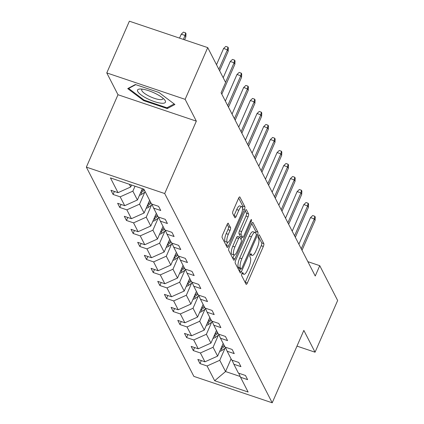 <?xml version="1.0" encoding="UTF-8"?>
<svg xmlns="http://www.w3.org/2000/svg" width="424" height="424" viewBox="0 0 424 424"><rect width="100%" height="100%" fill="white"/><g stroke="black" fill="none" stroke-linecap="round" stroke-linejoin="round"><path stroke-width="0.64" d="M241.918 273.512A1.611 0.482 108.6 0 0 241.595 275.51L246.063 284.207A2.3 0.689 108.6 0 0 246.217 284.356A2.3 0.689 108.6 0 0 247.367 282.994L263.336 246.445A2.3 0.689 108.6 0 0 263.802 243.599L259.334 234.901A1.611 0.482 108.6 0 0 259.228 234.795A1.611 0.482 108.6 0 0 258.417 235.749A1.611 0.482 108.6 0 0 258.094 237.742L258.672 238.866A7.356 2.2 108.6 0 1 257.177 247.982L255.847 251.029A7.356 2.2 108.6 0 1 252.153 255.381A7.356 2.2 108.6 0 1 251.665 254.909L251.082 253.78A1.611 0.482 108.6 0 0 250.976 253.679A1.611 0.482 108.6 0 0 250.171 254.628A1.611 0.482 108.6 0 0 249.842 256.626L250.42 257.75A7.356 2.2 108.6 0 1 248.93 266.866L247.6 269.913A7.356 2.2 108.6 0 1 243.901 274.264A7.356 2.2 108.6 0 1 243.413 273.793L242.835 272.664A1.611 0.482 108.6 0 0 242.729 272.563A1.611 0.482 108.6 0 0 241.918 273.512M228.404 223.353A2.3 0.689 108.6 0 0 228.25 223.204A2.3 0.689 108.6 0 0 227.1 224.561L222.616 234.817A2.3 0.689 108.6 0 0 222.149 237.668L227.116 247.325A2.3 0.689 108.6 0 0 227.264 247.473A2.3 0.689 108.6 0 0 228.419 246.116L244.388 209.567A2.3 0.689 108.6 0 0 244.855 206.716L239.894 197.059A2.3 0.689 108.6 0 0 239.74 196.911A2.3 0.689 108.6 0 0 238.585 198.268L233.174 210.654A2.3 0.689 108.6 0 0 232.707 213.505L234.832 217.639A2.3 0.689 108.6 0 0 234.986 217.788A2.3 0.689 108.6 0 0 236.142 216.426L238.823 210.283A6.148 1.839 108.6 0 1 241.913 206.647A6.148 1.839 108.6 0 1 241.071 214.666L230.561 238.723A6.148 1.839 108.6 0 1 227.471 242.364A6.148 1.839 108.6 0 1 228.308 234.345L230.062 230.333A2.3 0.689 108.6 0 0 230.529 227.487L228.043 223.231M196.339 121.147L185.134 99.338L207.728 47.62L129.373 21.2L106.779 72.917L117.989 94.727L86.353 167.125L164.708 193.545L196.339 121.147L117.989 94.727M296.98 346.116L315.053 352.206L303.844 330.397L272.213 402.8L164.708 193.545M315.053 352.206L337.647 300.494L319.754 265.673L307.861 261.661M207.728 47.62L225.616 82.442L221.095 92.782L315.239 276.019L319.754 265.673M235.696 260.278A2.3 0.689 108.6 0 0 235.23 263.124L240.196 272.786A2.3 0.689 108.6 0 0 240.344 272.934A2.3 0.689 108.6 0 0 241.5 271.572L257.469 235.029A2.3 0.689 108.6 0 0 257.935 232.177L252.974 222.515A2.3 0.689 108.6 0 0 252.821 222.367A2.3 0.689 108.6 0 0 251.665 223.729L235.696 260.278M233.656 260.055L228.69 250.399A2.3 0.689 108.6 0 1 229.156 247.547L245.125 210.998A2.3 0.689 108.6 0 1 246.28 209.642A2.3 0.689 108.6 0 1 246.434 209.785L248.559 213.919A2.3 0.689 108.6 0 1 248.093 216.77L241.616 231.594A2.3 0.689 108.6 0 0 241.15 234.44L242.56 237.186A2.3 0.689 108.6 0 0 242.708 237.334A2.3 0.689 108.6 0 0 243.864 235.972L250.605 220.538A1.611 0.482 108.6 0 1 251.416 219.59A1.611 0.482 108.6 0 1 251.194 221.688L234.96 258.847A2.3 0.689 108.6 0 1 233.804 260.204A2.3 0.689 108.6 0 1 233.656 260.055M185.134 99.338L106.779 72.917M143.911 189.189L151.495 203.949L158.587 206.34L160.728 210.511L153.636 208.12L158.179 216.961L165.27 219.351L167.416 223.522L160.32 221.132L164.862 229.972L171.959 232.363L174.1 236.534L167.003 234.143L171.545 242.984L178.642 245.374L180.783 249.545L173.692 247.15L178.234 255.99L185.325 258.386L187.466 262.557L180.375 260.161L184.917 269.002L192.008 271.397L194.155 275.563L187.058 273.173L191.6 282.013L198.697 284.403L200.838 288.574L193.742 286.184L198.284 295.024L205.38 297.415L207.522 301.586L200.43 299.196L204.967 308.036L212.064 310.426L214.205 314.597L207.113 312.207L211.656 321.048L218.747 323.438L220.888 327.609L213.797 325.213L218.339 334.054L225.43 336.449L227.577 340.62L220.48 338.225L225.022 347.065L232.119 349.461L234.26 353.627L227.163 351.236L231.705 360.077L238.802 362.467L240.943 366.638L233.852 364.248L238.394 373.088L245.485 375.479L247.627 379.65L240.535 377.259L248.119 392.02L214.661 380.736L207.076 365.976L199.985 363.585L197.838 359.414L204.935 361.805L200.393 352.964L193.296 350.574L191.155 346.403L198.252 348.793L193.71 339.953L186.613 337.562L184.472 333.391L191.563 335.781L187.021 326.941L179.93 324.551L177.788 320.38L184.88 322.775L180.338 313.935L173.246 311.539L171.1 307.368L178.197 309.764L173.654 300.923L166.558 298.528L164.417 294.362L171.513 296.752L166.971 287.912L159.874 285.522L157.733 281.351L164.825 283.741L160.283 274.9L153.191 272.51L151.05 268.339L158.141 270.729L153.599 261.889L146.508 259.499L144.367 255.328L151.458 257.723L146.916 248.877L139.825 246.487L137.678 242.316L144.775 244.712L140.233 235.871L133.136 233.476L130.995 229.304L138.092 231.7L133.549 222.86L126.453 220.464L124.312 216.298L131.403 218.689L126.861 209.848L119.769 207.458L117.628 203.287L124.72 205.677L120.178 196.837L113.086 194.446L110.94 190.275L118.036 192.666L110.452 177.905L143.911 189.189M86.353 167.125L193.863 376.38L272.213 402.8M142.358 188.664L137.408 199.99L132.866 191.15L135.033 186.194M132.866 191.15L120.178 196.837M137.408 199.99L124.72 205.677M151.872 204.077L153.636 208.12M149.63 200.324L144.096 213.002L139.554 204.161L144.785 192.189M139.554 204.161L126.861 209.848M144.096 213.002L131.403 218.689M158.56 217.088L160.32 221.132M156.318 213.336L150.78 226.008L146.238 217.168L151.469 205.195M146.238 217.168L133.549 222.86M150.78 226.008L138.092 231.7M165.243 230.1L167.003 234.143M163.002 226.347L157.463 239.019L152.921 230.179L158.152 218.206M152.921 230.179L140.233 235.871M157.463 239.019L144.775 244.712M171.927 243.111L173.692 247.15M169.685 239.359L164.146 252.031L159.604 243.191L164.835 231.218M159.604 243.191L146.916 248.877M164.146 252.031L151.458 257.723M178.61 256.123L180.375 260.161M176.368 252.37L170.83 265.042L166.293 256.202L171.519 244.229M166.293 256.202L153.599 261.889M170.83 265.042L158.141 270.729M185.293 269.129L187.058 273.173M183.051 265.376L177.518 278.054L172.976 269.214L178.207 257.241M172.976 269.214L160.283 274.9M177.518 278.054L164.825 283.741M191.982 282.14L193.742 286.184M189.74 278.388L184.202 291.065L179.659 282.225L184.891 270.252M179.659 282.225L166.971 287.912M184.202 291.065L171.513 296.752M198.665 295.152L200.43 299.196M196.423 291.399L190.885 304.072L186.343 295.231L191.574 283.259M186.343 295.231L173.654 300.923M190.885 304.072L178.197 309.764M205.349 308.163L207.113 312.207M203.107 304.411L197.568 317.083L193.026 308.243L198.257 296.27M193.026 308.243L180.338 313.935M197.568 317.083L184.88 322.775M212.032 321.175L213.797 325.213M209.79 317.422L204.257 330.095L199.715 321.254L204.946 309.281M199.715 321.254L187.021 326.941M204.257 330.095L191.563 335.781M218.715 334.186L220.48 338.225M216.478 330.434L210.94 343.106L206.398 334.266L211.629 322.293M206.398 334.266L193.71 339.953M210.94 343.106L198.252 348.793M225.404 347.192L227.163 351.236M223.162 343.44L217.623 356.118L213.081 347.277L218.312 335.305M213.081 347.277L200.393 352.964M217.623 356.118L204.935 361.805M232.087 360.204L233.852 364.248M231.085 358.874L225.552 371.546L219.764 360.289L224.996 348.316M219.764 360.289L207.076 365.976M214.661 380.736L225.552 371.546L240.196 376.486M129.336 184.276L130.725 186.979L131.578 185.028M238.77 373.215L240.535 377.259M130.725 186.979L118.036 192.666M201.294 360.58L199.985 363.585M194.611 347.569L193.296 350.574M187.927 334.557L186.613 337.562M181.244 321.546L179.93 324.551M174.556 308.534L173.246 311.539M167.872 295.523L166.558 298.528M161.189 282.517L159.874 285.522M154.506 269.505L153.191 272.51M147.817 256.493L146.508 259.499M141.134 243.482L139.825 246.487M134.45 230.471L133.136 233.476M127.767 217.464L126.453 220.464M121.084 204.453L119.769 207.458M114.395 191.441L113.086 194.446M143.651 100.621L167.247 108.576L174.911 104.505L158.979 92.48L135.378 84.524L127.719 88.595L143.651 100.621L143.932 99.974M245.167 282.464A2.3 0.689 108.6 0 0 245.252 282.278L261.221 245.734A2.3 0.689 108.6 0 0 261.688 242.883L258.248 236.195M255.746 233.168A2.3 0.689 108.6 0 0 255.82 231.462L251.75 223.543M239.3 271.047A2.3 0.689 108.6 0 0 239.385 270.862L240.254 268.869M240.975 269.044A1.611 0.482 108.6 0 0 241.081 269.145A1.611 0.482 108.6 0 0 241.887 268.196L255.905 236.115A1.611 0.482 108.6 0 0 256.234 234.117L255.624 232.93A7.356 2.2 108.6 0 0 255.131 232.458A7.356 2.2 108.6 0 0 251.437 236.809L241.855 258.741A7.356 2.2 108.6 0 0 240.366 267.857L240.975 269.044L238.855 268.328A1.611 0.482 108.6 0 0 238.961 268.434A1.611 0.482 108.6 0 0 239.109 268.413M255.131 232.458L253.017 231.743A7.356 2.2 108.6 0 0 249.317 236.094L251.437 236.809M238.855 268.328L238.246 267.141A7.356 2.2 108.6 0 1 239.74 258.025L249.317 236.094M245.21 210.813L246.439 213.208L248.559 213.919M240.806 236.592A2.3 0.689 108.6 0 1 240.594 236.619A2.3 0.689 108.6 0 1 240.44 236.47L239.03 233.73A2.3 0.689 108.6 0 1 239.496 230.879L245.973 216.054A2.3 0.689 108.6 0 0 246.439 213.208M242.03 237.101L241.012 239.438M234.202 255.02L232.845 258.131L234.96 258.847M234.896 246.975A6.148 1.839 108.6 0 0 234.053 254.988A6.148 1.839 108.6 0 0 237.143 251.353L240.848 242.878A2.3 0.689 108.6 0 0 241.314 240.026L239.905 237.286A2.3 0.689 108.6 0 0 239.756 237.138A2.3 0.689 108.6 0 0 238.601 238.495L234.896 246.975L232.776 246.259A6.148 1.839 108.6 0 0 231.939 254.278L234.053 254.988M237.79 236.571A2.3 0.689 108.6 0 0 237.636 236.422A2.3 0.689 108.6 0 0 236.481 237.785L238.601 238.495M232.776 246.259L236.481 237.785M227.471 242.364L225.351 241.648A6.148 1.839 108.6 0 1 226.193 233.629L227.942 229.623A2.3 0.689 108.6 0 0 228.409 226.771L227.179 224.381M241.913 206.647L239.793 205.932A6.148 1.839 108.6 0 0 236.703 209.573L238.823 210.283M233.937 215.896A2.3 0.689 108.6 0 0 234.022 215.71L236.703 209.573M242.56 208.078A2.3 0.689 108.6 0 0 242.74 206.006L238.67 198.082M226.22 245.586A2.3 0.689 108.6 0 0 226.305 245.401L227.619 242.39M167.787 107.336L167.247 108.576M219.685 351.401A6.206 5.687 -27.2 0 0 222.081 350.346L225.679 347.834M222.854 344.145L223.347 343.8M220.676 349.132A6.206 5.687 -27.2 0 0 221.264 348.761L224.672 346.387M224.158 345.385L221.503 347.24M301.252 248.798L314.311 218.895L310.501 217.613L312.695 215.54L314.815 216.256L314.311 218.895L315.085 220.395L302.021 250.298M310.501 217.613L298.888 244.198M314.815 216.256L315.244 217.088L315.085 220.395M212.996 338.389A6.206 5.687 -27.2 0 0 215.397 337.34L218.996 334.822M216.171 331.133L216.659 330.789M213.988 336.121A6.206 5.687 -27.2 0 0 214.581 335.755L217.989 333.375M217.475 332.374L214.814 334.229M206.313 325.383A6.206 5.687 -27.2 0 0 208.714 324.328L212.313 321.816M209.488 318.122L209.975 317.777M207.304 323.109A6.206 5.687 -27.2 0 0 207.898 322.744L211.306 320.364M210.792 319.362L208.131 321.217M294.569 235.786L307.628 205.884L303.817 204.601L306.011 202.529L308.126 203.244L307.628 205.884L308.402 207.389L295.337 237.286M303.817 204.601L292.205 231.186M308.126 203.244L308.555 204.077L308.402 207.389M287.88 222.775L300.945 192.872L297.134 191.59L299.328 189.517L301.443 190.233L300.945 192.872L301.718 194.377L288.654 224.275M297.134 191.59L285.516 218.174M301.443 190.233L301.872 191.065L301.718 194.377M147.022 98.511A15.222 4.054 -156.4 0 0 161.714 103.244A15.222 4.054 -156.4 0 0 164.517 99.714A15.222 4.054 -156.4 0 0 155.963 93.762A15.222 4.054 -156.4 0 0 140.021 89.008A15.222 4.054 -156.4 0 0 147.022 98.511M142.284 89.13A11.527 3.069 -156.4 0 0 141.759 89.639A11.527 3.069 -156.4 0 0 148.935 96.047A11.527 3.069 -156.4 0 0 162.88 98.866A11.527 3.069 -156.4 0 0 162.89 98.135M174.169 103.949L166.934 107.791L144.07 100.08L128.631 88.425L135.749 84.646M128.811 88.012L128.631 88.425M199.63 312.371A6.206 5.687 -27.2 0 0 202.025 311.317L205.629 308.805M202.799 305.11L203.292 304.771M200.621 310.103A6.206 5.687 -27.2 0 0 201.214 309.732L204.622 307.352M204.108 306.356L201.448 308.211M281.197 209.763L294.261 179.866L290.451 178.578L292.639 176.511L294.76 177.221L294.261 179.866L295.03 181.366L281.971 211.263M290.451 178.578L278.833 205.163M294.76 177.221L295.189 178.059L295.03 181.366M192.947 299.36A6.206 5.687 -27.2 0 0 195.342 298.305L198.946 295.793M196.116 292.099L196.609 291.76M193.938 297.091A6.206 5.687 -27.2 0 0 194.531 296.721L197.934 294.346M197.42 293.344L194.764 295.199M274.514 196.752L287.578 166.855L283.762 165.567L285.956 163.5L288.076 164.21L287.578 166.855L288.346 168.355L275.282 198.252M283.762 165.567L272.15 192.152M288.076 164.21L288.506 165.047L288.346 168.355M186.263 286.348A6.206 5.687 -27.2 0 0 188.659 285.294L192.258 282.781M189.433 279.093L189.92 278.748M187.254 284.08A6.206 5.687 -27.2 0 0 187.843 283.709L191.251 281.335M190.736 280.333L188.081 282.188M267.83 183.74L280.889 153.843L277.079 152.555L279.273 150.488L281.393 151.204L280.889 153.843L281.663 155.343L268.599 185.246M277.079 152.555L265.466 179.14M281.393 151.204L281.817 152.036L281.663 155.343M179.575 273.337A6.206 5.687 -27.2 0 0 181.976 272.282L185.574 269.77M182.749 266.081L183.237 265.737M180.566 271.069A6.206 5.687 -27.2 0 0 181.159 270.697L184.567 268.323M184.053 267.321L181.393 269.176M261.147 170.734L274.206 140.832L270.395 139.549L272.59 137.477L274.704 138.192L274.206 140.832L274.98 142.332L261.915 172.234M270.395 139.549L258.783 166.134M274.704 138.192L275.134 139.024L274.98 142.332M172.891 260.331A6.206 5.687 -27.2 0 0 175.292 259.276L178.891 256.759M176.061 253.07L176.554 252.725M173.882 258.057A6.206 5.687 -27.2 0 0 174.476 257.691L177.884 255.312M177.37 254.31L174.709 256.165M254.458 157.723L267.523 127.82L263.712 126.538L265.906 124.465L268.021 125.181L267.523 127.82L268.291 129.325L255.232 159.223M263.712 126.538L252.095 153.122M268.021 125.181L268.45 126.013L268.291 129.325M166.208 247.319A6.206 5.687 -27.2 0 0 168.604 246.264L172.208 243.752M169.377 240.058L169.87 239.714M167.199 245.046A6.206 5.687 -27.2 0 0 167.793 244.68L171.195 242.3M170.681 241.298L168.026 243.153M247.775 144.711L260.839 114.809L257.029 113.526L259.218 111.454L261.338 112.169L260.839 114.809L261.608 116.314L248.549 146.211M257.029 113.526L245.411 140.111M261.338 112.169L261.767 113.001L261.608 116.314M159.525 234.308A6.206 5.687 -27.2 0 0 161.92 233.253L165.519 230.741M162.694 227.047L163.187 226.708M160.516 232.039A6.206 5.687 -27.2 0 0 161.104 231.668L164.512 229.289M163.998 228.292L161.343 230.147M152.836 221.296A6.206 5.687 -27.2 0 0 155.237 220.242L158.836 217.729M156.011 214.035L156.498 213.696M153.833 219.028A6.206 5.687 -27.2 0 0 154.421 218.657L157.829 216.282M157.315 215.281L154.659 217.136M146.153 208.285A6.206 5.687 -27.2 0 0 148.554 207.23L152.152 204.718M149.328 201.029L149.815 200.684M147.144 206.016A6.206 5.687 -27.2 0 0 147.738 205.645L151.145 203.271M150.631 202.269L147.971 204.124M241.092 131.7L254.156 101.802L250.34 100.515L252.534 98.448L254.654 99.158L254.156 101.802L254.925 103.302L241.86 133.2M250.34 100.515L238.728 127.099M254.654 99.158L255.084 99.995L254.925 103.302M234.408 118.688L247.468 88.791L243.657 87.503L245.851 85.436L247.971 86.146L247.468 88.791L248.241 90.291L235.177 120.188M243.657 87.503L232.045 114.088M247.971 86.146L248.395 86.984L248.241 90.291M227.72 105.677L240.784 75.779L236.974 74.492L239.168 72.425L241.282 73.14L240.784 75.779L241.558 77.279L228.494 107.182M236.974 74.492L225.356 101.076M241.282 73.14L241.712 73.972L241.558 77.279M139.469 195.273A6.206 5.687 -27.2 0 0 141.865 194.219L145.273 191.844M140.461 193.005A6.206 5.687 -27.2 0 0 141.054 192.634L144.462 190.259M143.948 189.258L141.287 191.113M225.557 82.325L234.101 62.768L230.29 61.485L232.484 59.413L234.599 60.129L234.101 62.768L234.869 64.268L221.81 94.17M230.29 61.485L223.194 77.725M234.599 60.129L235.029 60.961L234.869 64.268M181.255 34.19L183.444 32.123L185.564 32.834L185.993 33.671L185.834 36.978L185.065 35.478L181.255 34.19L179.538 38.118M185.564 32.834L185.065 35.478L183.348 39.4M185.834 36.978L184.594 39.819M218.874 69.313L227.418 49.756L223.602 48.474L225.796 46.401L227.916 47.117L227.418 49.756L228.186 51.262L219.643 70.813M223.602 48.474L216.51 64.713M227.916 47.117L228.345 47.949L228.186 51.262M242.009 273.316L243.413 273.793M250.261 254.437L251.665 254.909M261.688 242.883L263.802 243.599M261.221 245.734L263.336 246.445M245.252 282.278L247.367 282.994M252.609 222.393L252.974 222.515M255.82 231.462L257.935 232.177M256.292 234.631L257.469 235.029M239.385 270.862L241.5 271.572M239.74 258.025L241.855 258.741M238.246 267.141L240.366 267.857M246.068 209.663L246.434 209.785M245.973 216.054L248.093 216.77M239.496 230.879L241.616 231.594M239.03 233.73L241.15 234.44M240.44 236.47L242.56 237.186M250.245 221.365L251.194 221.688M228.409 226.771L230.529 227.487M227.942 229.623L230.062 230.333M226.193 233.629L228.308 234.345M234.022 215.71L236.142 216.426M239.528 196.932L239.894 197.059M242.74 206.006L244.855 206.716M242.56 208.947L244.388 209.567M226.305 245.401L228.419 246.116M221.264 348.761L222.081 350.346M214.581 335.755L215.397 337.34M207.898 322.744L208.714 324.328M201.214 309.732L202.025 311.317M194.531 296.721L195.342 298.305M187.843 283.709L188.659 285.294M181.159 270.697L181.976 272.282M174.476 257.691L175.292 259.276M167.793 244.68L168.604 246.264M161.104 231.668L161.92 233.253M154.421 218.657L155.237 220.242M147.738 205.645L148.554 207.23M141.054 192.634L141.865 194.219M241.887 273.586L243.901 274.264M250.139 254.702L252.153 255.381M238.961 268.434L241.081 269.145M240.594 236.619L242.708 237.334M237.636 236.422L239.756 237.138"/></g></svg>
